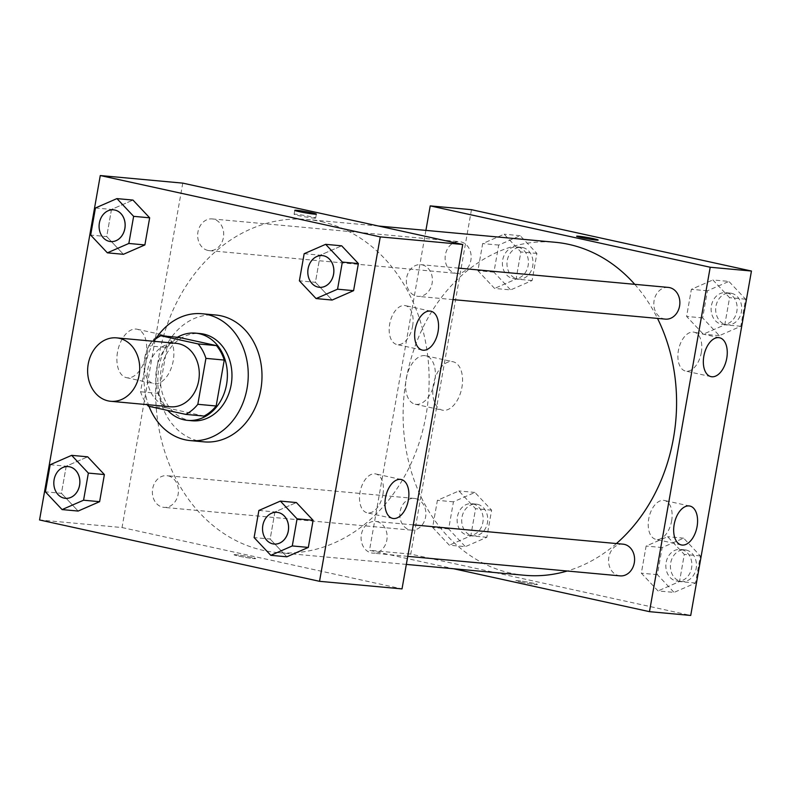 <?xml version="1.0" encoding="UTF-8"?>
<svg xmlns="http://www.w3.org/2000/svg" width="791" height="791" viewBox="0 0 791 791"><rect width="100%" height="100%" fill="white"/><g stroke="black" fill="none" stroke-linecap="round" stroke-linejoin="round"><path stroke-width="0.59" stroke-dasharray="3.96 2.97" d="M170.332 406.772A31.848 25.994 95.3 0 1 147.363 372.68A31.848 25.994 95.3 0 1 176.166 343.343M204.038 416.066L166.693 407.879A42.773 34.903 95.3 0 1 158.892 393.434L166.99 347.506L148.659 345.815L140.561 391.753A42.773 34.903 95.3 0 0 147.126 404.646M148.659 345.815A42.773 34.903 95.3 0 1 152.96 341.208M166.99 347.506A42.773 34.903 95.3 0 1 179.122 337.431M177.382 337.273A43.792 35.733 -84.7 0 0 167.732 410.44M192.144 420.772A43.792 35.733 95.3 0 1 160.573 373.896A43.792 35.733 95.3 0 1 200.172 333.565M158.892 393.434L140.561 391.753M166.693 407.879L148.362 406.198M149.015 406.337A63.695 51.979 95.3 0 1 155.748 338.894M204.078 441.862A63.695 51.979 95.3 0 1 158.141 373.668A63.695 51.979 95.3 0 1 215.735 315.006M304.159 253.713L320.197 255.186L341.682 245.813L320.197 255.186L315.421 282.298L332.121 300.046L315.421 282.298L299.384 280.825M258.884 510.462L274.932 511.935L296.407 502.562L274.932 511.935L270.146 539.047L286.846 556.795L270.146 539.047L254.109 537.573M50.179 464.722L66.217 466.196L87.692 456.822L66.217 466.196L61.431 493.317L78.131 511.055L61.431 493.317L45.394 491.834M95.444 207.974L111.482 209.447L132.967 200.074L111.482 209.447L106.706 236.568L123.406 254.306L106.706 236.568L90.668 235.085M236.094 554.728A10.945 0.643 10 0 0 234.067 554.748A10.945 0.643 10 0 0 244.735 557.279A10.945 0.643 10 0 0 255.622 558.545A10.945 0.643 10 0 0 248.206 556.617A10.945 0.643 10 0 0 236.094 554.728A10.945 0.643 -170 0 1 248.206 556.617A10.945 0.643 -170 0 1 255.631 558.545A10.945 0.643 -170 0 1 244.735 557.269A10.945 0.643 -170 0 1 234.067 554.738A10.945 0.643 -170 0 1 236.094 554.728M182.77 183.126L122.032 527.548L39.55 519.964M122.032 527.548L402.016 588.909M117.513 352.133A24.788 14.258 102.4 0 0 126.471 377.663A24.788 14.258 102.4 0 0 145.702 356.494A24.788 14.258 102.4 0 0 137.09 329.224A24.788 14.258 102.4 0 0 117.513 352.133M144.694 358.086A24.788 14.258 -77.6 0 1 164.271 335.186A24.788 14.258 -77.6 0 1 172.893 362.456A24.788 14.258 -77.6 0 1 153.662 383.615A24.788 14.258 -77.6 0 1 144.694 358.086M313.632 218.089A10.945 0.643 10 0 0 315.658 218.069A10.945 0.643 10 0 0 304.99 215.538A10.945 0.643 10 0 0 294.094 214.272A10.945 0.643 10 0 0 301.519 216.2A10.945 0.643 10 0 0 313.632 218.089M382.923 494.424A19.904 11.45 102.4 0 0 375.735 473.928A19.904 11.45 102.4 0 0 360.291 490.914A19.904 11.45 102.4 0 0 367.212 512.815A19.904 11.45 102.4 0 0 382.923 494.424M412.605 326.129A19.904 11.45 102.4 0 0 405.407 305.633A19.904 11.45 102.4 0 0 389.963 322.619A19.904 11.45 102.4 0 0 396.884 344.52A19.904 11.45 102.4 0 0 412.605 326.129M207.914 250.431A15.929 12.992 95.3 0 1 197.819 232.781A15.929 12.992 95.3 0 1 212.126 218.919A15.929 12.992 95.3 0 1 223.616 235.965A15.929 12.992 95.3 0 1 209.21 250.628A15.929 12.992 95.3 0 1 207.914 250.431M376.872 521.605A15.929 12.992 95.3 0 1 386.967 539.254A15.929 12.992 95.3 0 1 372.66 553.117A15.929 12.992 95.3 0 1 361.171 536.071A15.929 12.992 95.3 0 1 375.567 521.407A15.929 12.992 95.3 0 1 376.872 521.605M422.147 264.856A15.929 12.992 95.3 0 1 432.232 282.506A15.929 12.992 95.3 0 1 417.925 296.368A15.929 12.992 95.3 0 1 406.445 279.322A15.929 12.992 95.3 0 1 420.842 264.659A15.929 12.992 95.3 0 1 422.147 264.856M168.157 475.866A15.929 12.992 95.3 0 1 178.252 493.515A15.929 12.992 95.3 0 1 163.945 507.377A15.929 12.992 95.3 0 1 152.455 490.331A15.929 12.992 95.3 0 1 166.861 475.668A15.929 12.992 95.3 0 1 168.157 475.866M321.373 221.638A167.208 136.447 95.3 0 1 427.318 406.93A167.208 136.447 95.3 0 1 277.077 552.523A167.208 136.447 95.3 0 1 156.519 373.52A167.208 136.447 95.3 0 1 307.709 219.512A167.208 136.447 95.3 0 1 321.373 221.638M634.748 284.325A167.208 136.447 95.3 0 1 657.509 318.397M616.397 543.555A167.208 136.447 95.3 0 1 567.206 571.013M524.542 575.275A167.208 136.447 95.3 0 1 403.974 396.281A167.208 136.447 95.3 0 1 555.163 242.273M455.369 273.192A15.929 12.992 -84.7 0 0 456.674 273.389A15.929 12.992 -84.7 0 0 471.07 258.726A15.929 12.992 -84.7 0 0 459.591 241.67A15.929 12.992 -84.7 0 0 445.284 255.542A15.929 12.992 -84.7 0 0 455.369 273.192M620.114 575.878A15.929 12.992 95.3 0 1 608.635 558.832A15.929 12.992 95.3 0 1 623.031 544.159M665.389 319.129A15.929 12.992 95.3 0 1 653.9 302.083A15.929 12.992 95.3 0 1 668.306 287.41M415.621 498.627A15.929 12.992 95.3 0 1 425.706 516.276A15.929 12.992 95.3 0 1 411.399 530.138A15.929 12.992 95.3 0 1 399.92 513.092A15.929 12.992 95.3 0 1 414.316 498.429A15.929 12.992 95.3 0 1 415.621 498.627M425.904 230.389L369.496 550.309L453.718 568.769M494.593 288.438L477.893 270.7L482.678 243.579L504.154 234.205L520.854 251.953L516.068 279.065L494.593 288.438L516.068 279.065L520.854 251.953L504.154 234.205L482.678 243.579L477.893 270.7L494.593 288.438L510.63 289.911L532.116 280.538L536.891 253.427L520.191 235.678L498.716 245.062L493.93 272.173L510.63 289.911M449.318 545.187L432.618 527.449L437.403 500.337L458.879 490.954L475.579 508.702L470.803 535.814L449.318 545.187L470.803 535.814L475.579 508.702L458.879 490.954L437.403 500.337L432.618 527.449L449.318 545.187L465.355 546.67L486.841 537.287L491.616 510.175L474.916 492.437L453.441 501.81L448.655 528.922L465.355 546.67M658.033 590.926L641.333 573.188L646.118 546.067L667.594 536.693L684.294 554.432L679.518 581.553L658.033 590.926L679.518 581.553L684.294 554.432L667.594 536.693L646.118 546.067L641.333 573.188L658.033 590.926L674.07 592.4L695.556 583.026L700.332 555.915L683.632 538.167L662.156 547.54L657.37 574.662L674.07 592.4M471.466 209.684L410.737 554.105L690.721 615.457M712.869 279.945L729.569 297.683L724.783 324.804L703.308 334.178L686.608 316.44L691.383 289.318L712.869 279.945L691.383 289.318L686.608 316.44L703.308 334.178L724.783 324.804L729.569 297.683L712.869 279.945L728.907 281.418L707.431 290.791L702.645 317.913L719.345 335.651L740.821 326.278L745.606 299.166L728.907 281.418M671.628 520.972A19.904 11.45 102.4 0 0 664.43 500.476A19.904 11.45 102.4 0 0 648.996 517.472A19.904 11.45 102.4 0 0 655.907 539.363A19.904 11.45 102.4 0 0 671.628 520.972M701.301 352.677A19.904 11.45 102.4 0 0 694.112 332.18A19.904 11.45 102.4 0 0 678.668 349.177A19.904 11.45 102.4 0 0 685.589 371.068A19.904 11.45 102.4 0 0 701.301 352.677M424.777 355.624A24.788 14.258 102.4 0 0 406.376 377.811A24.788 14.258 102.4 0 0 415.176 404.211A24.788 14.258 102.4 0 0 434.407 383.042A24.788 14.258 102.4 0 0 425.785 355.782A24.788 14.258 102.4 0 0 424.777 355.624M410.737 554.105L369.496 550.309M520.369 581.988A10.945 0.643 10 0 0 531.532 584.005A10.945 0.643 10 0 0 537.445 584.47A10.945 0.643 10 0 0 526.776 581.939A10.945 0.643 10 0 0 515.89 580.663A10.945 0.643 10 0 0 520.369 581.988A10.945 0.643 -170 0 1 515.89 580.653A10.945 0.643 -170 0 1 526.776 581.929A10.945 0.643 -170 0 1 537.455 584.46A10.945 0.643 -170 0 1 531.532 583.995A10.945 0.643 -170 0 1 520.369 581.978M451.958 361.576A24.788 14.258 -77.6 0 1 452.976 361.734A24.788 14.258 -77.6 0 1 461.588 389.004A24.788 14.258 -77.6 0 1 442.357 410.163A24.788 14.258 -77.6 0 1 433.557 383.764A24.788 14.258 -77.6 0 1 451.958 361.576M576.619 236.242L576.619 236.252A10.945 0.643 10 0 0 576.619 236.252A10.945 0.643 10 0 0 587.288 238.783A10.945 0.643 10 0 0 598.184 240.049L598.184 240.049M518.174 247.148A15.929 12.992 95.3 0 1 528.259 264.787A15.929 12.992 95.3 0 1 513.952 278.659A15.929 12.992 95.3 0 1 502.473 261.613A15.929 12.992 95.3 0 1 516.869 246.94A15.929 12.992 95.3 0 1 518.174 247.148M532.116 280.538L516.068 279.065M536.891 253.427L520.854 251.953M520.191 235.678L504.154 234.205M498.716 245.062L482.678 243.579M493.93 272.173L477.893 270.7M522.752 247.563A15.929 12.992 95.3 0 1 532.847 265.212A15.929 12.992 95.3 0 1 518.54 279.075A15.929 12.992 95.3 0 1 507.051 262.029A15.929 12.992 95.3 0 1 521.457 247.365A15.929 12.992 95.3 0 1 522.752 247.563M472.899 503.897A15.929 12.992 95.3 0 1 482.994 521.546A15.929 12.992 95.3 0 1 468.677 535.408A15.929 12.992 95.3 0 1 457.198 518.362A15.929 12.992 95.3 0 1 471.594 503.689A15.929 12.992 95.3 0 1 472.899 503.897M486.841 537.287L470.803 535.814M491.616 510.175L475.579 508.702M474.916 492.437L458.879 490.954M453.441 501.81L437.403 500.337M448.655 528.922L432.618 527.449M477.487 504.312A15.929 12.992 95.3 0 1 487.572 521.961A15.929 12.992 95.3 0 1 473.265 535.823A15.929 12.992 95.3 0 1 461.786 518.777A15.929 12.992 95.3 0 1 476.182 504.114A15.929 12.992 95.3 0 1 477.487 504.312M726.889 292.878A15.929 12.992 95.3 0 1 736.975 310.527A15.929 12.992 95.3 0 1 722.667 324.389A15.929 12.992 95.3 0 1 711.188 307.343A15.929 12.992 95.3 0 1 725.584 292.68A15.929 12.992 95.3 0 1 726.889 292.878M719.345 335.651L703.308 334.178M740.821 326.278L724.783 324.804M745.606 299.166L729.569 297.683M707.431 290.791L691.383 289.318M702.645 317.913L686.608 316.44M731.467 293.303A15.929 12.992 95.3 0 1 741.562 310.952A15.929 12.992 95.3 0 1 727.245 324.814A15.929 12.992 95.3 0 1 715.766 307.768A15.929 12.992 95.3 0 1 730.162 293.105A15.929 12.992 95.3 0 1 731.467 293.303M681.615 549.626A15.929 12.992 95.3 0 1 691.7 567.276A15.929 12.992 95.3 0 1 677.393 581.148A15.929 12.992 95.3 0 1 665.913 564.092A15.929 12.992 95.3 0 1 680.309 549.429A15.929 12.992 95.3 0 1 681.615 549.626M695.556 583.026L679.518 581.553M700.332 555.915L684.294 554.432M683.632 538.167L667.594 536.693M662.156 547.54L646.118 546.067M657.37 574.662L641.333 573.188M686.192 550.052A15.929 12.992 95.3 0 1 696.288 567.701A15.929 12.992 95.3 0 1 681.98 581.563A15.929 12.992 95.3 0 1 670.491 564.517A15.929 12.992 95.3 0 1 684.897 549.854A15.929 12.992 95.3 0 1 686.192 550.052M110.671 241.571A15.929 12.992 95.3 0 1 99.201 224.525A15.929 12.992 95.3 0 1 113.588 209.852M111.482 209.447L106.706 236.568M65.396 498.32A15.929 12.992 95.3 0 1 53.936 481.274A15.929 12.992 95.3 0 1 68.313 466.601M66.217 466.196L61.431 493.317M319.386 287.311A15.929 12.992 95.3 0 1 307.917 270.265A15.929 12.992 95.3 0 1 322.303 255.592M320.197 255.186L315.421 282.298M274.111 544.06A15.929 12.992 95.3 0 1 262.652 527.014A15.929 12.992 95.3 0 1 277.028 512.341M274.932 511.935L270.146 539.047M126.471 377.663L153.662 383.615M137.09 329.224L164.271 335.186M294.796 210.327L294.094 214.272M316.36 214.124L315.658 218.069M401.185 479.504L375.735 473.928M392.662 518.392L367.212 512.815M430.858 311.209L405.407 305.633M422.335 350.097L396.884 344.52M378.523 226.028L307.709 219.512M406.337 564.408L277.077 552.523M209.21 250.628L456.674 273.389M212.126 218.919L459.591 241.67M413.307 524.878L375.567 521.407M407.76 556.35L372.66 553.117M458.582 268.129L420.842 264.659M453.035 299.601L417.925 296.368M414.316 498.429L166.861 475.668M411.399 530.138L163.945 507.377M689.89 506.052L664.43 500.476M681.367 544.94L655.907 539.363M719.563 337.757L694.112 332.18M711.04 376.645L685.589 371.068M415.176 404.211L442.357 410.163M425.785 355.782L452.976 361.734M521.457 247.365L516.869 246.94M518.54 279.075L513.952 278.659M476.182 504.114L471.594 503.689M473.265 535.823L468.677 535.408M730.162 293.105L725.584 292.68M727.245 324.814L722.667 324.389M684.897 549.854L680.309 549.429M681.98 581.563L677.393 581.148"/><path stroke-width="1.19" d="M119.194 338.271A31.848 25.994 95.3 0 1 139.374 373.57A31.848 25.994 95.3 0 1 110.76 401.294A31.848 25.994 95.3 0 1 87.791 367.202A31.848 25.994 95.3 0 1 116.593 337.866A31.848 25.994 95.3 0 1 119.194 338.271M116.593 337.866L176.166 343.343A31.848 25.994 95.3 0 1 178.766 343.749A31.848 25.994 95.3 0 1 198.946 379.047A31.848 25.994 95.3 0 1 170.332 406.772L110.76 401.294M197.829 404.3L205.927 358.372A42.773 34.903 95.3 0 0 198.126 343.927L216.457 345.618A42.773 34.903 95.3 0 1 224.258 360.053L216.161 405.991L197.829 404.3A42.773 34.903 95.3 0 1 185.707 414.375L148.362 406.198A42.773 34.903 95.3 0 1 147.126 404.646M198.126 343.927L160.791 335.74A42.773 34.903 95.3 0 0 152.96 341.208M224.258 360.053L205.927 358.372M216.457 345.618L179.122 337.431L160.791 335.74M216.161 405.991A42.773 34.903 95.3 0 1 204.038 416.066L185.707 414.375M167.732 410.44A43.792 35.733 -84.7 0 0 187.566 420.357A43.792 35.733 -84.7 0 0 226.572 384.416A43.792 35.733 -84.7 0 0 195.585 333.14A43.792 35.733 -84.7 0 0 177.382 337.273M195.585 333.14L200.172 333.565A43.792 35.733 95.3 0 1 203.752 334.118A43.792 35.733 95.3 0 1 231.16 384.841A43.792 35.733 95.3 0 1 192.144 420.772L187.566 420.357M155.748 338.894A63.695 51.979 95.3 0 1 201.992 313.74A63.695 51.979 95.3 0 1 207.202 314.541A63.695 51.979 95.3 0 1 247.563 385.138A63.695 51.979 95.3 0 1 190.324 440.597A63.695 51.979 95.3 0 1 149.015 406.337M201.992 313.74L215.735 315.006A63.695 51.979 95.3 0 1 220.946 315.807A63.695 51.979 95.3 0 1 261.307 386.404A63.695 51.979 95.3 0 1 204.078 441.862L190.324 440.597M319.534 581.316L380.263 236.895L100.279 175.543L39.55 519.964L319.534 581.316L402.016 588.909L462.745 244.488L380.263 236.895M316.084 298.563L332.121 300.046L353.597 290.663L358.382 263.551L341.682 245.813L325.645 244.33L304.159 253.713L299.384 280.825L316.084 298.563L337.559 289.19L342.345 262.078L325.645 244.33M270.809 555.322L286.846 556.795L308.322 547.421L313.107 520.3L296.407 502.562L280.37 501.089L258.884 510.462L254.109 537.573L270.809 555.322L292.284 545.938L297.07 518.827L280.37 501.089M62.093 509.582L78.131 511.055L99.617 501.682L104.392 474.56L87.692 456.822L71.655 455.349L50.179 464.722L45.394 491.834L62.093 509.582L83.569 500.209L88.355 473.087L71.655 455.349M107.368 252.833L123.406 254.306L144.882 244.933L149.667 217.812L132.967 200.074L116.93 198.6L95.444 207.974L90.668 235.085L107.368 252.833L128.844 243.46L133.63 216.339L116.93 198.6M462.745 244.488L182.77 183.126L100.279 175.543M314.324 214.143A10.945 0.643 -170 0 1 302.211 212.255A10.945 0.643 -170 0 1 294.796 210.327A10.945 0.643 -170 0 1 305.682 211.593A10.945 0.643 -170 0 1 316.36 214.124A10.945 0.643 -170 0 1 314.324 214.143M408.383 500.001A19.904 11.45 -77.6 0 1 392.662 518.392A19.904 11.45 -77.6 0 1 385.741 496.501A19.904 11.45 -77.6 0 1 401.185 479.504A19.904 11.45 -77.6 0 1 408.383 500.001M438.056 331.706A19.904 11.45 -77.6 0 1 422.335 350.097A19.904 11.45 -77.6 0 1 415.423 328.196A19.904 11.45 -77.6 0 1 430.858 311.209A19.904 11.45 -77.6 0 1 438.056 331.706M378.523 226.028L555.163 242.273A167.208 136.447 95.3 0 1 568.838 244.389A167.208 136.447 95.3 0 1 634.748 284.325M657.509 318.397A167.208 136.447 95.3 0 1 616.397 543.555M567.206 571.013A167.208 136.447 95.3 0 1 524.542 575.275L406.337 564.408M413.307 524.878L623.031 544.159A15.929 12.992 95.3 0 1 624.336 544.366A15.929 12.992 95.3 0 1 634.422 562.005A15.929 12.992 95.3 0 1 620.114 575.878L407.76 556.35M458.582 268.129L668.306 287.41A15.929 12.992 95.3 0 1 669.601 287.617A15.929 12.992 95.3 0 1 679.696 305.257A15.929 12.992 95.3 0 1 665.389 319.129L453.035 299.601M710.209 267.239L649.48 611.661L690.721 615.457L751.45 271.036L710.209 267.239L430.225 205.887L425.904 230.389M453.718 568.769L649.48 611.661M682.178 545.068A19.904 11.45 -77.6 0 1 681.367 544.94A19.904 11.45 -77.6 0 1 674.446 523.049A19.904 11.45 -77.6 0 1 689.89 506.052A19.904 11.45 -77.6 0 1 697.079 526.549A19.904 11.45 -77.6 0 1 682.178 545.068M718.752 337.628A19.904 11.45 -77.6 0 1 719.563 337.757A19.904 11.45 -77.6 0 1 726.761 358.254A19.904 11.45 -77.6 0 1 711.04 376.645A19.904 11.45 -77.6 0 1 703.97 355.446A19.904 11.45 -77.6 0 1 718.752 337.628M751.45 271.036L471.466 209.684L430.225 205.887M598.184 240.049A10.945 0.643 10 0 0 593.695 238.734A10.945 0.643 -170 0 1 598.184 240.049A10.945 0.643 -170 0 1 587.288 238.773A10.945 0.643 -170 0 1 576.619 236.242A10.945 0.643 -170 0 1 582.532 236.707A10.945 0.643 -170 0 1 593.695 238.724A10.945 0.643 10 0 0 582.552 236.717A10.945 0.643 10 0 0 576.619 236.242M113.568 209.852L113.607 209.852A15.929 12.992 95.3 0 1 113.607 209.852A15.929 12.992 95.3 0 1 114.903 210.06A15.929 12.992 95.3 0 1 124.998 227.709A15.929 12.992 95.3 0 1 110.691 241.571A15.929 12.992 95.3 0 1 110.671 241.571L110.651 241.571A15.929 12.992 95.3 0 1 99.172 224.525A15.929 12.992 95.3 0 1 113.568 209.852A15.929 12.992 95.3 0 1 114.873 210.06A15.929 12.992 95.3 0 1 124.958 227.699A15.929 12.992 95.3 0 1 110.651 241.571M123.406 254.306L144.882 244.933L128.844 243.46M144.882 244.933L149.667 217.812L133.63 216.339M149.667 217.812L132.967 200.074M68.293 466.601L68.333 466.611A15.929 12.992 95.3 0 1 68.333 466.611A15.929 12.992 95.3 0 1 69.638 466.809A15.929 12.992 95.3 0 1 79.723 484.458A15.929 12.992 95.3 0 1 65.416 498.32A15.929 12.992 95.3 0 1 65.396 498.32L65.376 498.32A15.929 12.992 95.3 0 1 53.897 481.274A15.929 12.992 95.3 0 1 68.293 466.601A15.929 12.992 95.3 0 1 69.598 466.809A15.929 12.992 95.3 0 1 79.683 484.448A15.929 12.992 95.3 0 1 65.376 498.32M78.131 511.055L99.617 501.682L83.569 500.209M99.617 501.682L104.392 474.56L88.355 473.087M104.392 474.56L87.692 456.822M322.323 255.592L322.283 255.592A15.929 12.992 95.3 0 1 323.588 255.79A15.929 12.992 95.3 0 1 333.673 273.439A15.929 12.992 95.3 0 1 319.366 287.301A15.929 12.992 95.3 0 1 307.887 270.255A15.929 12.992 95.3 0 1 322.283 255.592A15.929 12.992 95.3 0 1 322.323 255.592A15.929 12.992 95.3 0 1 323.618 255.8A15.929 12.992 95.3 0 1 333.713 273.439A15.929 12.992 95.3 0 1 319.406 287.311A15.929 12.992 95.3 0 1 319.386 287.311M332.121 300.046L353.597 290.663L337.559 289.19M353.597 290.663L358.382 263.551L342.345 262.078M358.382 263.551L341.682 245.813M277.008 512.341L277.048 512.341A15.929 12.992 95.3 0 1 277.048 512.341A15.929 12.992 95.3 0 1 278.353 512.548A15.929 12.992 95.3 0 1 288.438 530.197A15.929 12.992 95.3 0 1 274.131 544.06A15.929 12.992 95.3 0 1 274.111 544.06L274.091 544.05A15.929 12.992 95.3 0 1 262.612 527.004A15.929 12.992 95.3 0 1 277.008 512.341A15.929 12.992 95.3 0 1 278.313 512.538A15.929 12.992 95.3 0 1 288.399 530.188A15.929 12.992 95.3 0 1 274.091 544.05M286.846 556.795L308.322 547.421L292.284 545.938M308.322 547.421L313.107 520.3L297.07 518.827M313.107 520.3L296.407 502.562"/></g></svg>
